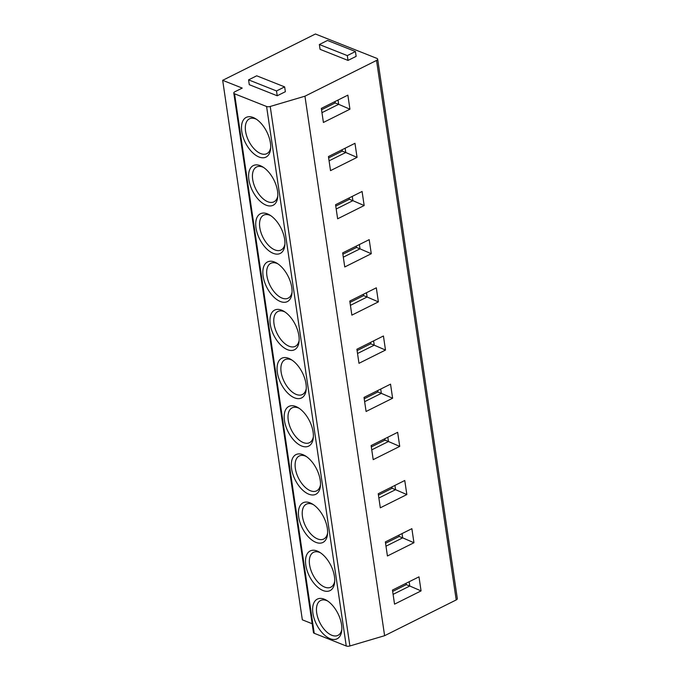 <?xml version="1.0" encoding="UTF-8"?>
<svg xmlns="http://www.w3.org/2000/svg" width="680" height="680" viewBox="0 0 680 680"><rect width="100%" height="100%" fill="white"/><g stroke="black" fill="none" stroke-linecap="round" stroke-linejoin="round"><path stroke-width="1.02" d="M377.663 59.134L457.325 598.638A3.247 1.411 171.6 0 1 456.212 599.938L384.608 635.698L349.885 645.966A3.247 1.411 171.6 0 1 346.256 646L314.228 633.292A3.247 1.411 171.6 0 1 313.454 632.544L233.792 93.049A3.247 1.411 -8.4 0 0 234.557 93.789L266.585 106.496A3.247 1.411 -8.4 0 0 270.224 106.462L304.946 96.195L376.541 60.435A3.247 1.411 -8.4 0 0 377.663 59.134A3.247 1.411 -8.4 0 0 376.89 58.386L315.426 34L222.675 80.325L242.233 88.085L234.906 91.74A3.247 1.411 -8.4 0 0 233.792 93.049M222.675 80.325L302.337 619.82L312.154 623.721M259.021 157.004A22.177 12.002 63.5 0 1 241.782 131.571A22.177 12.002 63.5 0 1 253.19 117.504A22.177 12.002 63.5 0 1 255.433 118.626A22.177 12.002 63.5 0 1 270.598 148.98A22.177 12.002 63.5 0 1 259.021 157.004M266.135 205.173A22.177 12.002 63.5 0 1 248.897 179.741A22.177 12.002 63.5 0 1 260.296 165.673A22.177 12.002 63.5 0 1 262.548 166.795A22.177 12.002 63.5 0 1 277.712 197.149A22.177 12.002 63.5 0 1 266.135 205.173M273.241 253.343A22.177 12.002 63.5 0 1 256.012 227.91A22.177 12.002 63.5 0 1 267.41 213.843A22.177 12.002 63.5 0 1 269.662 214.965A22.177 12.002 63.5 0 1 284.826 245.319A22.177 12.002 63.5 0 1 273.241 253.343M280.356 301.512A22.177 12.002 63.5 0 1 263.126 276.08A22.177 12.002 63.5 0 1 274.524 262.012A22.177 12.002 63.5 0 1 276.777 263.135A22.177 12.002 63.5 0 1 291.941 293.488A22.177 12.002 63.5 0 1 280.356 301.512M287.47 349.681A22.177 12.002 63.5 0 1 270.24 324.25A22.177 12.002 63.5 0 1 281.639 310.182A22.177 12.002 63.5 0 1 283.892 311.304A22.177 12.002 63.5 0 1 299.047 341.657A22.177 12.002 63.5 0 1 287.47 349.681M294.584 397.851A22.177 12.002 63.5 0 1 277.346 372.419A22.177 12.002 63.5 0 1 288.753 358.351A22.177 12.002 63.5 0 1 291.006 359.474A22.177 12.002 63.5 0 1 306.161 389.827A22.177 12.002 63.5 0 1 294.584 397.851M301.699 446.021A22.177 12.002 63.5 0 1 284.461 420.589A22.177 12.002 63.5 0 1 295.868 406.521A22.177 12.002 63.5 0 1 298.112 407.643A22.177 12.002 63.5 0 1 313.276 437.996A22.177 12.002 63.5 0 1 301.699 446.021M308.813 494.19A22.177 12.002 63.5 0 1 291.575 468.758A22.177 12.002 63.5 0 1 302.974 454.69A22.177 12.002 63.5 0 1 305.226 455.812A22.177 12.002 63.5 0 1 320.39 486.166A22.177 12.002 63.5 0 1 308.813 494.19M315.92 542.36A22.177 12.002 63.5 0 1 298.69 516.928A22.177 12.002 63.5 0 1 310.089 502.86A22.177 12.002 63.5 0 1 312.341 503.982A22.177 12.002 63.5 0 1 327.505 534.336A22.177 12.002 63.5 0 1 315.92 542.36M323.034 590.529A22.177 12.002 63.5 0 1 305.804 565.106A22.177 12.002 63.5 0 1 317.203 551.029A22.177 12.002 63.5 0 1 319.455 552.152A22.177 12.002 63.5 0 1 334.62 582.505A22.177 12.002 63.5 0 1 323.034 590.529M330.149 638.698A22.177 12.002 63.5 0 1 312.919 613.275A22.177 12.002 63.5 0 1 324.317 599.199A22.177 12.002 63.5 0 1 326.57 600.321A22.177 12.002 63.5 0 1 341.725 630.674A22.177 12.002 63.5 0 1 330.149 638.698M384.608 635.698L304.946 96.195M347.863 95.141L349.936 109.208L323.408 122.459L321.334 108.392L347.863 95.141M354.969 143.31L357.051 157.377L330.523 170.629L328.449 156.561L354.969 143.31M362.083 191.48L364.166 205.547L337.637 218.799L335.563 204.731L362.083 191.48M369.197 239.649L371.272 253.716L344.751 266.968L342.677 252.9L369.197 239.649M376.312 287.819L378.386 301.886L351.866 315.137L349.784 301.07L376.312 287.819M383.426 335.988L385.5 350.055L358.98 363.307L356.898 349.24L383.426 335.988M390.541 384.157L392.615 398.225L366.087 411.476L364.012 397.409L390.541 384.157M397.647 432.327L399.729 446.394L373.201 459.646L371.127 445.579L397.647 432.327M404.762 480.496L406.844 494.564L380.315 507.815L378.241 493.748L404.762 480.496M411.876 528.674L413.95 542.733L387.43 555.985L385.356 541.917L411.876 528.674M418.99 576.844L421.065 590.903L394.545 604.154L392.462 590.087L418.99 576.844M319.362 44.514L320.076 49.334L348.007 60.418L356.142 56.355L355.436 51.535L327.497 40.452L319.362 44.514L347.301 55.598L355.436 51.535M248.574 79.866L249.288 84.685L277.219 95.769L285.362 91.706L284.648 86.887L256.708 75.803L248.574 79.866L276.514 90.95L284.648 86.887M348.007 60.418L347.301 55.598M277.219 95.769L276.514 90.95M338.028 100.053L338.657 104.32L349.936 109.208M321.963 112.659L338.657 104.32L335.163 102.935L334.968 101.584M321.538 109.744L335.163 102.935M345.142 148.223L345.772 152.499L357.051 157.377M329.077 160.828L345.772 152.499L342.278 151.105L342.082 149.753M328.644 157.913L342.278 151.105M352.257 196.393L352.886 200.668L364.166 205.547M336.192 208.998L352.886 200.668L349.392 199.282L349.188 197.922M335.758 206.082L349.392 199.282M359.363 244.562L360 248.838L371.272 253.716M343.306 257.168L360 248.838L356.507 247.452L356.303 246.092M342.873 254.252L356.507 247.452M366.477 292.731L367.106 297.007L378.386 301.886M350.421 305.337L367.106 297.007L363.622 295.622L363.418 294.262M349.988 302.422L363.622 295.622M373.592 340.901L374.221 345.176L385.5 350.055M357.527 353.506L374.221 345.176L370.727 343.791L370.532 342.431M357.102 350.591L370.727 343.791M380.707 389.07L381.335 393.346L392.615 398.225M364.642 401.676L381.335 393.346L377.842 391.96L377.647 390.6M364.216 398.76L377.842 391.96M387.821 437.24L388.45 441.515L399.729 446.394M371.756 449.846L388.45 441.515L384.957 440.13L384.761 438.77M371.322 446.938L384.957 440.13M394.935 485.41L395.565 489.685L406.844 494.564M378.87 498.015L395.565 489.685L392.071 488.3L391.867 486.94M378.437 495.108L392.071 488.3M402.041 533.579L402.679 537.854L413.95 542.733M385.985 546.185L402.679 537.854L399.185 536.469L398.981 535.109M385.551 543.277L399.185 536.469M409.156 581.748L409.785 586.024L421.065 590.903M393.1 594.354L409.785 586.024L406.3 584.638L406.096 583.279M392.666 591.447L406.3 584.638M270.691 147.688A19.474 10.54 63.5 0 1 266.832 153.655A19.474 10.54 63.5 0 1 260.695 153.578A19.474 10.54 63.5 0 1 246.713 136.094A19.474 10.54 63.5 0 1 249.441 118.821A19.474 10.54 63.5 0 1 255.578 118.898A19.474 10.54 63.5 0 1 256.53 119.323M277.805 195.857A19.474 10.54 63.5 0 1 273.947 201.824A19.474 10.54 63.5 0 1 267.81 201.748A19.474 10.54 63.5 0 1 253.827 184.263A19.474 10.54 63.5 0 1 256.547 166.991A19.474 10.54 63.5 0 1 262.692 167.067A19.474 10.54 63.5 0 1 263.644 167.493M284.92 244.026A19.474 10.54 63.5 0 1 281.061 250.002A19.474 10.54 63.5 0 1 274.924 249.917A19.474 10.54 63.5 0 1 260.942 232.432A19.474 10.54 63.5 0 1 263.661 215.16A19.474 10.54 63.5 0 1 269.798 215.237A19.474 10.54 63.5 0 1 270.759 215.662M292.034 292.196A19.474 10.54 63.5 0 1 288.175 298.172A19.474 10.54 63.5 0 1 282.038 298.087A19.474 10.54 63.5 0 1 268.056 280.602A19.474 10.54 63.5 0 1 270.776 263.33A19.474 10.54 63.5 0 1 276.913 263.406A19.474 10.54 63.5 0 1 277.874 263.832M299.149 340.365A19.474 10.54 63.5 0 1 295.29 346.341A19.474 10.54 63.5 0 1 289.153 346.256A19.474 10.54 63.5 0 1 275.171 328.772A19.474 10.54 63.5 0 1 277.89 311.5A19.474 10.54 63.5 0 1 284.027 311.576A19.474 10.54 63.5 0 1 284.979 312.001M306.264 388.535A19.474 10.54 63.5 0 1 302.404 394.51A19.474 10.54 63.5 0 1 296.259 394.425A19.474 10.54 63.5 0 1 282.276 376.941A19.474 10.54 63.5 0 1 285.005 359.669A19.474 10.54 63.5 0 1 291.142 359.745A19.474 10.54 63.5 0 1 292.094 360.171M313.37 436.704A19.474 10.54 63.5 0 1 309.51 442.68A19.474 10.54 63.5 0 1 303.374 442.595A19.474 10.54 63.5 0 1 289.391 425.111A19.474 10.54 63.5 0 1 292.12 407.839A19.474 10.54 63.5 0 1 298.256 407.915A19.474 10.54 63.5 0 1 299.208 408.34M320.484 484.874A19.474 10.54 63.5 0 1 316.625 490.85A19.474 10.54 63.5 0 1 310.488 490.764A19.474 10.54 63.5 0 1 296.505 473.28A19.474 10.54 63.5 0 1 299.225 456.008A19.474 10.54 63.5 0 1 305.371 456.085A19.474 10.54 63.5 0 1 306.323 456.51M327.599 533.043A19.474 10.54 63.5 0 1 323.74 539.019A19.474 10.54 63.5 0 1 317.602 538.934A19.474 10.54 63.5 0 1 303.62 521.45A19.474 10.54 63.5 0 1 306.34 504.177A19.474 10.54 63.5 0 1 312.477 504.254A19.474 10.54 63.5 0 1 313.438 504.679M334.713 581.213A19.474 10.54 63.5 0 1 330.854 587.188A19.474 10.54 63.5 0 1 324.717 587.112A19.474 10.54 63.5 0 1 310.734 569.619A19.474 10.54 63.5 0 1 313.454 552.347A19.474 10.54 63.5 0 1 319.591 552.423A19.474 10.54 63.5 0 1 320.552 552.848M341.827 629.383A19.474 10.54 63.5 0 1 337.969 635.358A19.474 10.54 63.5 0 1 331.832 635.281A19.474 10.54 63.5 0 1 317.849 617.788A19.474 10.54 63.5 0 1 320.569 600.516A19.474 10.54 63.5 0 1 326.706 600.593A19.474 10.54 63.5 0 1 327.658 601.018M349.885 645.966L270.224 106.462M266.585 106.496L346.256 646M314.228 633.292L234.557 93.789M456.212 599.938L376.541 60.435"/></g></svg>
